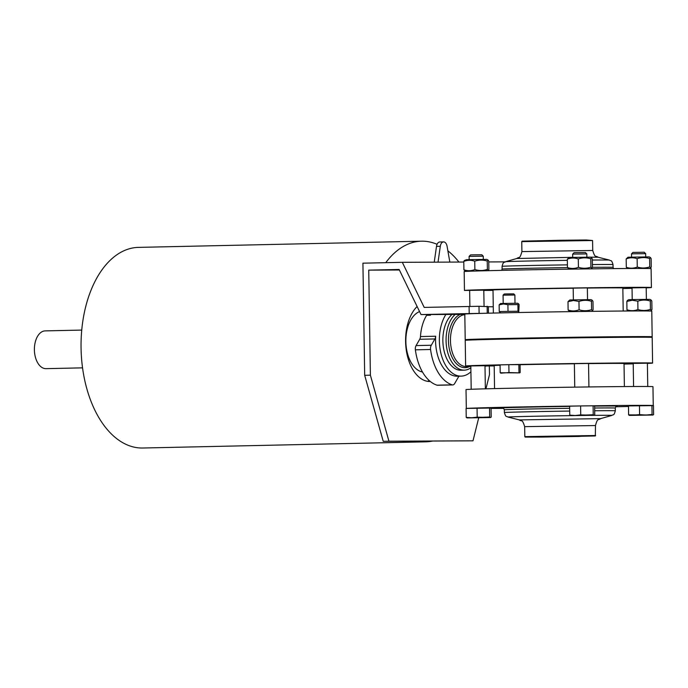 <?xml version="1.0" encoding="UTF-8"?>
<svg xmlns="http://www.w3.org/2000/svg" width="688" height="688" viewBox="0 0 688 688"><rect width="100%" height="100%" fill="white"/><g stroke="black" fill="none" stroke-linecap="round" stroke-linejoin="round"><path stroke-width="1.03" d="M520.188 372.509L519.586 372.862L520.188 372.509L520.059 364.64L508.853 364.683L500.073 364.881L500.202 372.75L519.638 372.87L508.974 372.561L508.853 364.683M519.586 372.862L500.202 372.75M508.974 372.561L500.812 373.171M518.967 372.44L518.847 364.563M519.122 304.646L518.597 303.804L517.901 304.578L518.004 311.243L518.761 312.085L519.122 304.646M651.046 337.12L652.129 336.81A93.499 0.774 179.1 0 0 652.172 336.785L651.777 311.139A93.499 0.774 179.1 0 0 558.278 311.827A93.499 0.774 179.1 0 0 464.804 314.072L465.208 339.726A93.499 0.774 179.1 0 0 465.251 339.743L466.352 340.018M652.172 336.785A93.499 0.774 179.1 0 0 558.682 337.481A93.499 0.774 179.1 0 0 465.208 339.726M647.391 363.41A93.499 0.774 179.1 0 0 652.585 363.066L652.19 337.421A93.499 0.774 179.1 0 0 652.138 337.395L650.96 337.094A92.312 0.765 179.1 0 0 558.682 337.808A92.312 0.765 179.1 0 0 466.438 340.001L465.26 340.328A93.499 0.774 179.1 0 0 465.217 340.354L465.621 366.007A93.499 0.774 179.1 0 0 465.81 366.05L470.824 366.033M517.901 304.578L507.907 304.698L508.011 311.363L518.004 311.243M508.011 311.363L499.239 311.552L500.649 312.902M507.907 304.698L503.513 303.95L499.135 304.887L500.606 303.511L517.6 303.245L518.597 303.804M499.135 304.887L499.239 311.552M506.144 293.948L504.209 294.017L503.074 295.186L514.873 295.006L513.704 293.862L506.144 293.948M494.19 365.93L484.997 365.964M624.033 364.072A93.499 0.774 179.1 0 0 633.227 363.849M652.585 363.066A93.499 0.774 179.1 0 0 559.095 363.763A93.499 0.774 179.1 0 0 465.621 366.007M574.377 363.771A64.93 0.542 179.1 0 0 520.575 364.709A64.93 0.542 179.1 0 0 520.059 364.717M500.081 365.242A64.93 0.542 179.1 0 0 494.19 365.56L494.552 388.608M624.386 386.57L624.025 363.522A64.93 0.542 179.1 0 0 588.541 363.599M647.382 363.187L633.218 363.41M588.541 363.453L574.377 363.677M484.988 365.715L470.824 365.939M652.138 337.395A93.499 0.774 179.1 0 0 558.69 338.109A93.499 0.774 179.1 0 0 465.26 340.328M573.19 288.238A64.93 0.542 179.1 0 0 519.388 289.166A64.93 0.542 179.1 0 0 493.004 290.018L493.365 313.066M623.199 311.028L622.838 287.98A64.93 0.542 179.1 0 0 587.354 288.057M594.002 415.277L594.759 414.83L594.002 415.277L593.237 414.744L593.099 405.791L580.603 405.946L569.638 406.178L569.776 415.139L570.541 415.672L594.071 415.294L580.749 414.898L580.603 405.946M580.749 414.898L575.271 415.5L569.776 415.139M593.237 414.744L570.541 415.672M594.759 414.83L594.613 405.877L593.099 405.791M483.268 256.185L481.798 254.758L472.819 254.861L470.532 254.938L469.104 256.409L483.268 256.185L483.32 259.393M592.325 300.329L591.456 301.301C587.277 299.968 583.114 300.02 578.961 301.447L573.465 300.518L567.996 301.688L569.836 299.968L591.078 299.633L592.325 300.329L592.97 301.387L593.108 309.72L592.531 310.684L591.585 309.634C587.432 311.062 583.269 311.114 579.098 309.781C575.452 311.243 571.788 311.329 568.125 310.021L569.802 311.655M567.996 301.688L568.125 310.021M651.82 301.129L651.166 300.071L650.298 301.034L650.427 309.368L651.373 310.426L651.949 309.454L651.82 301.129M650.298 301.034C646.127 299.701 641.956 299.753 637.81 301.189L632.306 300.252L626.837 301.43L627.413 300.467M651.166 300.063L649.919 299.375L632.994 299.572L628.677 299.71L627.413 300.458M626.837 301.43L626.966 309.755C630.638 311.062 634.293 310.985 637.939 309.523C642.11 310.856 646.273 310.804 650.427 309.368M637.81 301.189L637.939 309.523M627.938 310.993L626.966 309.755M578.961 301.447L579.098 309.781M591.456 301.301L591.585 309.634M653.6 414.572L652.843 415.019L653.6 414.572L653.462 405.619L628.479 405.92L628.617 414.873L629.391 415.406L652.912 415.027L652.078 414.486L645.843 415.045L639.591 414.632L639.453 405.679M466.593 408.431L466.086 408.44L466.223 417.392L466.997 417.926L490.518 417.547L489.684 417.005L489.546 408.053L466.593 408.431A93.499 0.774 179.1 0 1 580.096 405.954M489.546 408.053L491.069 408.139L491.206 417.091L490.458 417.539L477.197 417.152L477.059 408.199M477.197 417.152L471.719 417.762L466.223 417.392M491.206 417.091L490.458 417.539M652.843 415.019L628.617 414.873M639.591 414.632L629.391 415.406M652.078 414.486L651.94 405.524M586.873 257.131L586.821 253.924L575.538 254.061L572.657 254.147L572.708 257.355M586.821 253.924L585.35 252.505L576.372 252.608L574.084 252.677L572.657 254.147M634.379 253.795L631.498 253.889L632.926 252.419L644.192 252.238L645.662 253.666L634.379 253.795M489.684 417.005L466.997 417.926M653.153 405.602A93.499 0.774 179.1 0 0 653.256 405.559L652.964 386.673A93.499 0.774 179.1 0 0 560.574 387.353A93.499 0.774 179.1 0 0 466.017 389.597L466.318 408.44M653.256 405.559A93.499 0.774 179.1 0 0 583.14 405.911M615.751 406.771A93.499 0.774 179.1 0 0 628.488 406.479M503.659 408.38L491.069 408.431M627.267 268.501L626.304 267.271L626.175 258.937L628.015 257.217L649.257 256.882L650.504 257.579L649.627 258.542L649.764 266.875L650.702 267.933L651.278 266.97L651.149 258.636L650.504 257.579M649.627 258.542C645.456 257.209 641.293 257.26 637.14 258.697L637.269 267.03C641.448 268.363 645.611 268.311 649.764 266.875M637.269 267.03C633.622 268.492 629.967 268.569 626.304 267.271M637.14 258.697C633.45 257.389 629.795 257.475 626.175 258.937M590.786 258.808C586.615 257.475 582.452 257.527 578.298 258.963L578.427 267.288C574.781 268.759 571.126 268.836 567.454 267.529L567.325 259.195L569.165 257.475L590.407 257.14L591.663 257.837L590.786 258.808L590.915 267.142L591.861 268.191L592.437 267.228L592.308 258.894L591.663 257.837M578.298 258.963C574.609 257.656 570.954 257.733 567.325 259.195M573.19 288.134L587.354 287.911M632.031 287.876L646.195 287.653M483.802 290.173L464.46 290.448A93.499 0.774 -0.9 0 1 559.017 288.203A93.499 0.774 -0.9 0 1 651.398 287.532A93.499 0.774 -0.9 0 1 646.204 287.868M632.04 288.306A93.499 0.774 -0.9 0 1 622.846 288.539M483.81 290.431L493.004 290.388M464.46 290.448L464.168 271.562A93.499 0.774 -0.9 0 1 558.725 269.318A93.499 0.774 -0.9 0 1 651.106 268.647L651.398 287.532M569.139 269.163L567.454 267.529M578.427 267.288C582.598 268.621 586.769 268.578 590.915 267.142M463.781 261.457L464.357 260.494L466.507 259.686L486.863 259.402L488.11 260.098L487.233 261.07C483.062 259.737 478.9 259.78 474.746 261.216C471.056 259.918 467.401 259.995 463.781 261.457L463.91 269.791C467.573 271.098 471.228 271.012 474.875 269.55C479.054 270.883 483.217 270.831 487.371 269.404L488.308 270.453L488.884 269.49L488.755 261.156L488.11 260.098M465.587 271.425L463.91 269.791M487.233 261.07L487.371 269.404M474.746 261.216L474.875 269.55M402.317 262.317L362.92 263.177L364.683 375.304L370.385 375.175L368.734 270.135L399.135 269.472L421.022 314.562L479.106 313.375L478.994 306.289L424.204 307.416L402.317 262.317L463.789 262.042M478.994 306.289L488.351 306.65A67.286 0.559 179.1 0 0 493.262 306.771M421.022 314.562L464.813 314.373M479.106 313.375L481.824 313.358M467.014 313.874L472.553 313.642M368.734 270.135L399.393 269.997M487.242 313.221L487.13 306.255M485.943 388.823L489.478 374.65L489.34 365.947M364.683 375.304L383.233 441.326L473 440.819L478.719 417.831M429.398 380.705A40.136 23.813 -91.2 0 1 427.42 381.29M488.772 261.93L505.112 261.853M370.385 375.175L388.935 441.197L473 440.819M388.935 441.197L383.233 441.326M430.361 381.513A40.136 23.813 -91.2 0 1 430.275 381.522A40.136 23.813 -91.2 0 1 405.585 341.497A40.136 23.813 -91.2 0 1 417.117 306.521M432.331 441.103A100.345 59.538 -91.2 0 1 425.889 441.834A100.345 59.538 -91.2 0 1 418.209 441.163M385.762 262.678A100.345 59.538 -91.2 0 1 421.512 241.196A100.345 59.538 -91.2 0 1 437.069 244.309M447.862 250.81A100.345 59.538 -91.2 0 1 458.939 262.059M425.889 441.834L142.794 448.008A100.345 59.538 -91.2 0 1 81.081 348.997A100.345 59.538 -91.2 0 1 138.417 247.379L421.512 241.196M82.551 367.856L46.019 368.648A18.886 11.206 -91.2 0 1 34.4 350.011A18.886 11.206 -91.2 0 1 45.193 330.885L81.734 330.085M485.066 366.154L484.997 366.154A25.972 15.411 88.8 0 0 485.066 366.154A25.972 15.411 88.8 0 0 486.769 365.956M455.189 314.416A29.515 17.51 88.8 0 0 446.693 347.784A29.515 17.51 88.8 0 0 464.228 370.153A29.515 17.51 88.8 0 0 470.859 367.779M419.585 311.595A30.693 18.215 88.8 0 0 410.211 321.064A30.693 18.215 88.8 0 0 411.114 362.533A30.693 18.215 88.8 0 0 422.501 372.01M410.125 321.227A30.22 17.931 88.8 0 0 410.039 321.391A30.22 17.931 88.8 0 0 410.934 362.223A30.22 17.931 88.8 0 0 411.02 362.378M445.901 314.459A35.415 21.01 88.8 0 0 440.991 353.658A35.415 21.01 88.8 0 0 461.149 376.121A35.415 21.01 88.8 0 0 470.919 371.761M452.05 314.425A29.515 17.51 88.8 0 0 448.318 361.639A29.515 17.51 88.8 0 0 461.02 370.221L464.228 370.153M461.149 376.121L457.348 376.207A35.415 21.01 88.8 0 1 435.667 336.226A4.721 2.804 88.8 0 1 434.911 338.943L419.714 339.279L416.085 345.582A4.721 2.804 88.8 0 0 415.38 349.822A44.858 26.617 88.8 0 0 436.975 385.177A4.721 2.804 88.8 0 0 437.542 385.263L452.738 384.927A4.721 2.804 88.8 0 0 454.673 383.543L458.303 377.239A4.721 2.804 88.8 0 1 459.257 376.164M419.714 339.279A4.721 2.804 88.8 0 0 420.471 336.561A35.415 21.01 88.8 0 1 426.629 315.31L426.741 314.545M449.84 262.102L447.071 246.261A5.9 3.5 88.8 0 0 443.579 241.901L439.778 241.987A5.9 3.5 88.8 0 0 436.502 246.373L434.24 262.171M434.911 338.943L431.281 345.247A4.721 2.804 88.8 0 0 430.576 349.495A44.858 26.617 88.8 0 0 452.171 384.85A4.721 2.804 88.8 0 0 452.738 384.927M430.525 314.528L430.43 315.224L426.629 315.31M443.579 241.901A5.9 3.5 88.8 0 0 440.303 246.295L438.032 262.154M430.877 314.519A35.415 21.01 88.8 0 0 430.43 315.224M569.638 406.402A57.371 0.473 179.1 0 0 525.727 407.184A57.371 0.473 179.1 0 0 502.833 407.984M616.715 406.195A57.371 0.473 179.1 0 0 594.621 406.101M569.673 408.311A55.487 0.456 179.1 0 0 526.879 409.068A55.487 0.456 179.1 0 0 504.33 409.79C503.496 408.122 502.971 407.52 502.765 407.967L502.773 407.967M616.775 406.178L616.775 406.178C616.603 405.679 616.104 406.307 615.278 408.044A55.487 0.456 179.1 0 0 594.647 408.01M569.716 411.063A55.487 0.456 179.1 0 0 526.922 411.82A55.487 0.456 179.1 0 0 504.373 412.542L504.33 409.79M615.278 408.044L615.321 410.796A55.487 0.456 179.1 0 0 594.69 410.762M570.404 415.638A51.987 0.43 179.1 0 0 529.072 416.369A51.987 0.43 179.1 0 0 507.968 417.057C506.445 415.758 506.058 418.098 504.373 412.542M615.321 410.796C613.808 416.403 613.352 414.073 611.873 415.423A51.987 0.43 179.1 0 0 591.431 415.389M595.636 435.513L524.815 436.622L525.228 437.086L542.376 437.069L595.326 435.96L595.481 425.545C597.726 417.341 598.121 420.729 600.607 418.631L519.328 419.912L507.968 417.057M595.481 425.545L524.66 426.655C522.158 418.528 521.874 421.925 519.328 419.912M539.504 436.631L588.36 435.925L539.504 436.631M529.536 436.545L529.192 437.009L541.748 436.622L535.152 437.086L578.728 436.45L585.316 435.986L541.74 436.622L591.284 436.029L590.915 435.581M548.207 436.484L572.253 436.106M567.419 264.863A55.487 0.456 -0.9 0 0 502.077 266.342L502.12 269.094A55.487 0.456 -0.9 0 1 567.488 267.615M592.402 267.322A55.487 0.456 -0.9 0 1 613.068 267.357L613.576 268.612M592.394 264.57A55.487 0.456 -0.9 0 1 613.025 264.605L613.068 267.357M502.077 266.342C503.582 260.735 504.046 263.065 505.525 261.715A51.987 0.43 -0.9 0 1 567.342 260.339M592.325 260.047A51.987 0.43 -0.9 0 1 609.43 260.081C610.953 261.388 611.34 259.049 613.025 264.605M521.753 241.634L522.149 241.153L560.892 240.258L586.314 239.992L592.574 240.525L521.753 241.634L521.908 251.593C519.664 259.806 519.277 256.409 516.791 258.507L572.708 257.329M590.45 257.166L598.07 257.235L609.43 260.081M521.908 251.593L592.729 250.484C595.24 258.619 595.516 255.214 598.07 257.235M526.329 241.23L587.991 240.258M469.199 313.513L469.087 306.435M488.454 313.186L488.351 306.65M464.813 314.657A25.972 15.411 88.8 0 0 450.485 341.351A25.972 15.411 88.8 0 0 466.447 366.558L470.833 366.463M460.203 314.39A27.064 16.056 88.8 0 0 449.135 347.904A27.064 16.056 88.8 0 0 469.577 366.489M435.667 336.226L420.471 336.561M431.281 345.247L416.085 345.582M452.171 384.85L436.975 385.177M430.576 349.495L415.38 349.822M440.303 246.295L436.502 246.373M518.004 312.541L518.761 312.085M515.002 303.236L514.873 295.006M503.203 303.425L503.074 295.186M485.358 388.84L484.988 365.663M484.06 306.272L483.802 290.121M471.194 389.279L470.824 365.887M469.895 306.418L469.637 290.336M469.156 259.617L469.104 256.409M591.396 311.363L592.531 310.684M588.911 386.948L588.541 363.402M574.747 387.138L574.377 363.625M650.366 311.028L651.373 310.426M647.752 386.501L647.382 363.144M633.579 386.51L633.218 363.367M587.535 299.624L587.354 287.868M573.371 299.848L573.19 288.083M600.607 418.631L611.873 415.423M524.815 436.622L524.66 426.655M646.385 299.366L646.195 287.601M645.714 256.873L645.662 253.666M632.22 299.59L632.031 287.825M631.55 257.097L631.498 253.889M649.696 268.535L650.702 267.933M590.734 268.87L591.861 268.191M502.12 269.094L501.647 270.375M516.791 258.507L505.525 261.715M592.574 240.525L592.729 250.484"/></g></svg>
